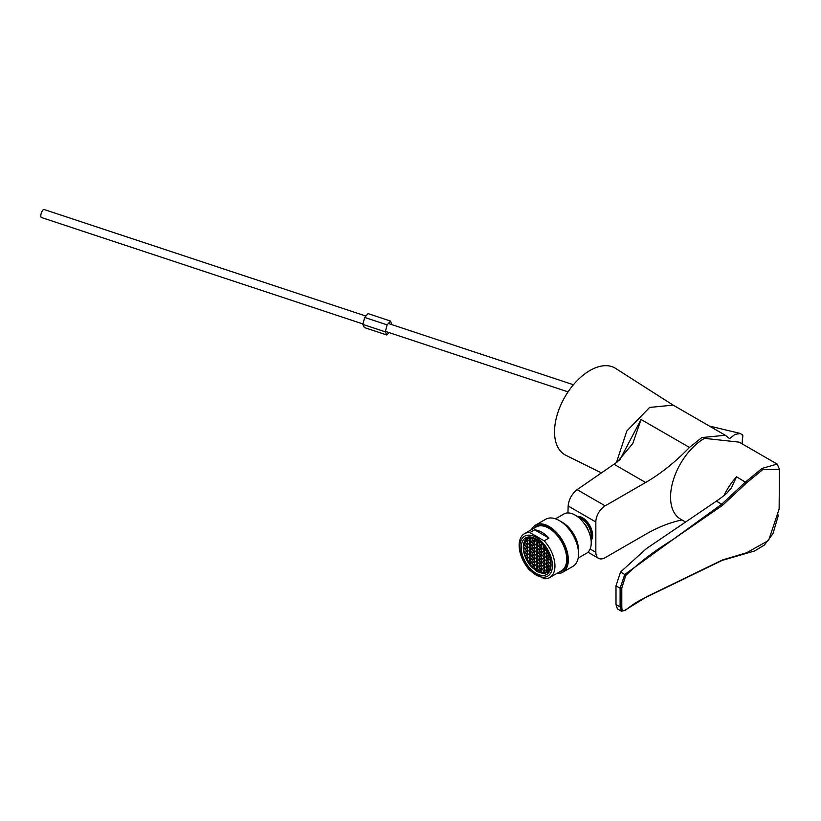 <?xml version="1.0" encoding="UTF-8"?>
<svg xmlns="http://www.w3.org/2000/svg" width="821" height="821" viewBox="0 0 821 821"><rect width="100%" height="100%" fill="white"/><g stroke="black" fill="none" stroke-linecap="round" stroke-linejoin="round"><path stroke-width="1.23" d="M601.444 472.927L566.233 455.47A50.091 28.92 120 0 1 554.534 431.846A50.091 28.92 120 0 1 577.245 380.554A50.091 28.92 120 0 1 616.253 368.824L673.107 405.112L649.606 407.442L626.834 430.994L616.417 462.592M591.11 540.567A14.337 8.282 -120 0 0 591.336 528.837A14.337 8.282 -120 0 0 582.479 517.723A14.337 8.282 -120 0 0 577.153 516.388M619.711 460.099L641.057 419.49L689.466 447.435L701.801 437.572L725.312 435.253L728.976 438.157M587.959 552.205L598.571 558.331A13.177 7.615 -60 0 0 605.159 557.675L645.614 534.327A167.135 96.498 -60 0 1 682.005 519.95M689.466 447.435A167.135 96.498 -60 0 1 645.614 482.491L605.159 505.849L577.122 489.655L617.371 461.905L632.786 443.514L641.057 419.49M567.958 512.94L568.132 505.993L595.841 521.992A13.177 7.615 -60 0 1 605.159 505.849M595.841 521.992L595.841 552.297L590.125 548.992M598.571 558.331A13.177 7.615 -60 0 1 595.841 552.297M568.132 505.993C568.902 499.26 571.898 493.821 577.122 489.655M777.015 463.998L739.157 442.139L704.49 438.352A47.977 27.698 120 0 0 670.562 497.116A47.977 27.698 120 0 0 680.496 519.077L685.597 522.023M722.521 559.953L746.597 552.759L768.61 540.464L779.119 509.082L779.498 469.335L762.771 469.571L746.587 482.892L722.511 505.346L672.615 539.766C654.204 551.117 638.574 563.042 625.725 575.552L621.795 588.041L621.795 606.76C621.795 610.793 623.108 611.799 625.725 609.757L647.636 596.231L721.71 560.322M625.725 575.552L624.76 574.474L620.112 588.226L620.101 606.883L621.435 611.224L625.51 610.177M779.498 469.335L777.179 464.081L762.052 468.401L745.54 481.978L721.71 504.197L716.394 501.128L646.435 548.592L620.522 572.032L615.996 585.855L615.996 604.513L617.392 608.895L621.435 611.224M625.725 609.757L624.75 610.29M722.511 505.346L721.71 504.197L624.76 574.474L620.522 572.032M716.394 501.128A105.447 60.877 120 0 0 726.924 493.103L731.326 487.961L736.55 476.796L746.587 482.892M551.035 564.797A21.089 12.171 60 0 1 546.673 574.454A21.089 12.171 60 0 1 530.417 568.809A21.089 12.171 60 0 1 521.212 547.586A21.089 12.171 60 0 1 525.584 537.929A21.089 12.171 60 0 1 541.829 543.574A21.089 12.171 60 0 1 551.035 564.797M552.42 565.597A23.039 13.3 -120 0 0 536.123 537.375A23.039 13.3 -120 0 0 519.837 546.786A23.039 13.3 -120 0 0 536.123 575.008A23.039 13.3 -120 0 0 552.42 565.597M554.945 565.987A25.307 14.614 -120 0 0 544.2 540.844L529.894 532.583A25.307 14.614 -120 0 0 524.393 533.742A25.307 14.614 -120 0 0 519.159 545.329A25.307 14.614 -120 0 0 529.894 570.472L544.2 578.723A25.307 14.614 -120 0 0 549.701 577.573A25.307 14.614 -120 0 0 554.945 565.987M549.701 577.573L561.451 570.79A25.307 14.614 -120 0 0 566.695 559.204A25.307 14.614 -120 0 0 555.653 533.732A25.307 14.614 -120 0 0 536.144 526.959L524.393 533.742M529.894 532.583L534.635 529.853A25.307 14.614 60 0 1 548.941 538.104L544.2 540.844M566.418 562.652A23.727 13.7 -120 0 0 567.065 557.695A23.727 13.7 -120 0 0 566.439 552.061M554.863 532.008A23.727 13.7 -120 0 0 545.678 526.723M537.642 526.282A25.153 14.521 60 0 1 537.714 526.23A25.153 14.521 60 0 1 541.162 525.122M548.941 538.104L534.635 529.853M565.556 567.362A25.153 14.521 60 0 1 562.867 569.795A25.153 14.521 60 0 1 562.785 569.836M550.747 561.287A19.509 11.258 60 0 1 550.758 561.369L550.84 562.282A19.509 11.258 60 0 1 550.891 563.596A19.509 11.258 60 0 1 550.84 564.858L550.758 565.679A19.509 11.258 60 0 1 550.265 567.968L548.243 571.447A19.509 11.258 60 0 1 546.848 572.524A19.509 11.258 60 0 1 546.694 572.617L544.939 573.263A19.509 11.258 60 0 1 542.999 573.438L537.098 571.56L531.187 566.613A19.509 11.258 60 0 1 529.247 564.212L529.791 563.894M531.187 566.613L530.848 564.509L529.247 564.212L527.503 561.533A19.509 11.258 60 0 1 525.943 558.578L526.24 558.403M524.024 552.707L523.921 552.759A19.509 11.258 60 0 1 523.429 549.896L523.346 548.982A19.509 11.258 60 0 1 523.346 546.406L523.429 545.585A19.509 11.258 60 0 1 523.921 543.297L525.943 539.818A19.509 11.258 60 0 1 527.339 538.74A19.509 11.258 60 0 1 527.503 538.648L529.247 538.001A19.509 11.258 60 0 1 531.187 537.827L539.028 540.977M547.248 570.533L546.129 571.18L547.002 572.432M527.585 538.874L525.943 539.818L527.749 539.305M546.56 549.916L546.129 550.522L546.714 550.183M527.503 561.533L528.057 560.743L527.41 559.08L525.943 558.578L523.921 552.759L524.609 551.866L523.429 549.896M544.631 568.163L545.277 567.239L544.631 565.577L543.338 564.827L542.691 565.751L543.338 567.414L544.631 568.163M530.848 563.647L531.495 562.734L530.848 561.071L529.555 560.322L528.919 561.246L529.555 562.908L530.848 563.647M527.41 558.218L528.057 557.305L527.41 555.632L526.117 554.893L525.471 555.807L526.117 557.469L527.41 558.218M530.848 542.989L531.495 542.065L530.848 540.403L529.555 539.664L528.919 540.577L529.555 542.24L530.848 542.989M548.069 566.706L548.715 565.782L548.069 564.119L546.776 563.38L546.129 564.294L546.776 565.956L548.069 566.706M537.734 557.295L538.381 556.381L537.734 554.709L536.452 553.97L535.805 554.883L536.452 556.546L537.734 557.295M537.734 571.067L538.381 570.154L537.734 568.491L536.452 567.742L535.805 568.666L536.452 570.328L537.734 571.067M541.183 548.951L541.829 548.038L541.183 546.365L539.89 545.626L539.243 546.54L539.89 548.202L541.183 548.951M548.069 559.819L548.715 558.896L548.069 557.233L546.776 556.484L546.129 557.408L546.776 559.07L548.069 559.819M537.734 567.629L538.381 566.706L537.734 565.043L536.452 564.304L535.805 565.217L536.452 566.88L537.734 567.629M534.297 562.2L534.943 561.277L534.297 559.614L533.003 558.865L532.357 559.789L533.003 561.451L534.297 562.2M541.183 559.286L541.829 558.362L541.183 556.7L539.89 555.961L539.243 556.874L539.89 558.537L541.183 559.286M527.41 551.332L528.057 550.409L527.41 548.746L526.117 548.007L525.471 548.921L526.117 550.583L527.41 551.332M537.734 553.857L538.381 552.933L537.734 551.271L536.452 550.522L535.805 551.445L536.452 553.108L537.734 553.857M534.297 558.752L534.943 557.828L534.297 556.166L533.003 555.427L532.357 556.34L533.003 558.003L534.297 558.752M550.173 558.547L549.577 559.399L550.286 558.988M544.631 571.601L545.277 570.687L544.631 569.025L543.338 568.276L542.691 569.199L543.338 570.862L544.631 571.601M544.631 550.942L545.277 550.019L544.631 548.356L543.338 547.617L542.691 548.531L543.338 550.193L544.631 550.942M530.848 553.323L531.495 552.4L530.848 550.737L529.555 549.988L528.919 550.912L529.555 552.574L530.848 553.323M534.297 551.866L534.943 550.942L534.297 549.28L533.003 548.531L532.357 549.454L533.003 551.117L534.297 551.866M530.848 546.427L531.495 545.513L530.848 543.851L529.555 543.102L528.919 544.025L529.555 545.688L530.848 546.427M548.069 563.257L548.715 562.344L548.069 560.681L546.776 559.932L546.129 560.856L546.776 562.518L548.069 563.257M541.183 545.513L541.829 544.59L541.183 542.927L539.89 542.178L539.243 543.102L539.89 544.764L541.183 545.513M530.848 560.209L531.495 559.286L530.848 557.623L529.555 556.874L528.919 557.798L529.555 559.46L530.848 560.209M537.734 543.523L538.381 542.599L537.734 540.936L536.452 540.187L535.805 541.111L536.452 542.773L537.734 543.523M541.183 552.4L541.829 551.476L541.183 549.813L539.89 549.064L539.243 549.988L539.89 551.65L541.183 552.4M527.41 544.446L528.057 543.523L527.41 541.86L526.117 541.111L525.471 542.034L526.117 543.697L527.41 544.446M537.734 550.409L538.381 549.485L537.734 547.823L536.452 547.084L535.805 547.997L536.452 549.66L537.734 550.409M548.069 570.154L548.715 569.23L548.069 567.568L546.776 566.818L546.129 567.742L546.776 569.405L548.069 570.154M541.183 573.058L541.829 572.145L541.183 570.482L539.89 569.733L539.243 570.646L539.89 572.319L541.183 573.058M541.183 562.724L541.829 561.81L541.183 560.148L539.89 559.399L539.243 560.322L539.89 561.985L541.183 562.724M550.758 565.679L550.224 565.361L549.577 566.285L550.696 565.638M527.41 554.77L528.057 553.857L527.41 552.194L526.117 551.445L525.471 552.369L526.117 554.031L527.41 554.77M534.297 544.98L534.943 544.056L534.297 542.394L533.003 541.644L532.357 542.568L533.003 544.231L534.297 544.98M541.183 555.838L541.829 554.924L541.183 553.262L539.89 552.512L539.243 553.426L539.89 555.099L541.183 555.838M537.734 560.743L538.381 559.819L537.734 558.157L536.452 557.408L535.805 558.331L536.452 559.994L537.734 560.743M537.734 564.181L538.381 563.268L537.734 561.605L536.452 560.856L535.805 561.769L536.452 563.442L537.734 564.181M544.631 561.277L545.277 560.353L544.631 558.691L543.338 557.941L542.691 558.865L543.338 560.527L544.631 561.277M530.848 549.875L531.495 548.962L530.848 547.289L529.555 546.55L528.919 547.463L529.555 549.126L530.848 549.875M537.734 546.96L538.381 546.047L537.734 544.385L536.452 543.635L535.805 544.559L536.452 546.222L537.734 546.96M534.297 541.532L534.943 540.618L534.297 538.945L533.003 538.207L532.357 539.12L533.003 540.782L534.297 541.532M534.297 565.638L534.943 564.725L534.297 563.052L533.003 562.313L532.357 563.227L533.003 564.889L534.297 565.638M534.297 548.418L534.943 547.504L534.297 545.842L533.003 545.093L532.357 546.006L533.003 547.679L534.297 548.418M534.297 569.086L534.943 568.163L534.297 566.5L533.003 565.751L532.357 566.675L533.003 568.337L534.297 569.086M531.197 537.858L529.555 538.802L530.848 539.541L531.187 537.827M524.557 548.284L523.346 548.982L523.962 549.341L524.609 548.428L523.346 546.406M550.84 562.282L550.224 561.923L549.577 562.837L550.696 562.19M530.848 556.761L531.495 555.848L530.848 554.185L529.555 553.436L528.919 554.349L529.555 556.022L530.848 556.761M544.631 557.828L545.277 556.915L544.631 555.242L543.338 554.503L542.691 555.417L543.338 557.079L544.631 557.828M544.939 573.263L543.338 571.724L542.999 573.438L544.641 572.494M541.183 566.172L541.829 565.259L541.183 563.586L539.89 562.847L539.243 563.76L539.89 565.423L541.183 566.172M544.631 554.38L545.277 553.467L544.631 551.804L543.338 551.055L542.691 551.979L543.338 553.641L544.631 554.38M534.297 555.304L534.943 554.391L534.297 552.728L533.003 551.979L532.357 552.902L533.003 554.565L534.297 555.304M543.02 544.898L543.338 546.755L544.138 546.293M527.41 547.884L528.057 546.971L527.41 545.308L526.117 544.559L525.471 545.472L526.117 547.145L527.41 547.884M544.631 564.715L545.277 563.801L544.631 562.139L543.338 561.39L542.691 562.303L543.338 563.976L544.631 564.715M524.588 544.918L523.429 545.585L523.962 545.903L524.609 544.98L523.921 543.297M548.069 556.371L548.715 555.458L548.069 553.795L546.776 553.046L546.129 553.959L546.776 555.632L548.069 556.371M541.183 569.62L541.829 568.696L541.183 567.034L539.89 566.285L539.243 567.208L539.89 568.871L541.183 569.62M548.243 571.447L546.776 570.267L546.129 571.18M526.117 540.249L527.41 540.998L528.057 540.085L527.503 538.648M546.129 550.522L546.776 552.184L547.556 551.733M529.247 538.001L529.555 538.802M549.577 566.285L550.265 567.968M549.577 562.837L550.84 564.858M549.577 559.399L550.758 561.369M546.776 552.184L548.11 552.872M543.338 546.755L544.816 547.227M544.97 566.469L543.338 567.414M531.197 561.964L529.555 562.908M527.749 556.525L526.117 557.469M531.197 541.296L529.555 542.24M548.418 565.012L546.776 565.956M538.083 555.601L536.452 556.546M538.083 569.384L536.452 570.328M541.532 547.258L539.89 548.202M548.418 558.126L546.776 559.07M538.083 565.936L536.452 566.88M534.645 560.507L533.003 561.451M541.532 557.592L539.89 558.537M527.749 549.639L526.117 550.583M538.083 552.164L536.452 553.108M534.645 557.059L533.003 558.003M544.97 569.918L543.338 570.862M544.97 549.249L543.338 550.193M531.197 551.63L529.555 552.574M534.645 550.173L533.003 551.117M531.197 544.744L529.555 545.688M548.418 561.574L546.776 562.518M541.532 543.82L539.89 544.764M531.197 558.516L529.555 559.46M538.083 541.829L536.452 542.773M541.532 550.706L539.89 551.65M527.749 542.753L526.117 543.697M538.083 548.715L536.452 549.66M548.418 568.46L546.776 569.405M541.532 571.365L539.89 572.319M541.532 561.041L539.89 561.985M527.749 553.087L526.117 554.031M534.645 543.286L533.003 544.231M541.532 554.154L539.89 555.099M538.083 559.05L536.452 559.994M538.083 562.498L536.452 563.442M544.97 559.583L543.338 560.527M531.197 548.182L529.555 549.126M538.083 545.277L536.452 546.222M534.645 539.838L533.003 540.782M534.645 563.945L533.003 564.889M534.645 546.724L533.003 547.679M534.645 567.393L533.003 568.337M550.224 564.499L550.881 564.13M531.197 555.068L529.555 556.022M544.97 556.135L543.338 557.079M542.691 572.637L543.81 571.991M541.532 564.479L539.89 565.423M544.97 552.697L543.338 553.641M534.645 553.621L533.003 554.565M527.749 546.201L526.117 547.145M544.97 563.021L543.338 563.976M548.418 554.678L546.776 555.632M541.532 567.927L539.89 568.871M543.81 565.105L542.691 565.751M530.038 560.599L528.919 561.246M526.589 555.16L525.471 555.807M530.038 539.931L528.919 540.577M547.248 563.647L546.129 564.294M536.924 554.237L535.805 554.883M536.924 568.019L535.805 568.666M540.362 545.893L539.243 546.54M547.248 556.761L546.129 557.408M536.924 564.571L535.805 565.217M533.476 559.142L532.357 559.789M540.362 556.228L539.243 556.874M526.589 548.274L525.471 548.921M536.924 550.799L535.805 551.445M533.476 555.694L532.357 556.34M543.81 568.553L542.691 569.199M543.81 547.884L542.691 548.531M530.038 550.265L528.919 550.912M533.476 548.808L532.357 549.454M530.038 543.379L528.919 544.025M547.248 560.209L546.129 560.856M540.362 542.455L539.243 543.102M530.038 557.151L528.919 557.798M536.924 540.464L535.805 541.111M540.362 549.341L539.243 549.988M526.589 541.388L525.471 542.034M536.924 547.35L535.805 547.997M547.248 567.095L546.129 567.742M540.362 570L539.243 570.646M540.362 559.676L539.243 560.322M526.589 551.722L525.471 552.369M533.476 541.922L532.357 542.568M540.362 552.79L539.243 553.426M536.924 557.685L535.805 558.331M536.924 561.133L535.805 561.769M543.81 558.218L542.691 558.865M530.038 546.817L528.919 547.463M536.924 543.913L535.805 544.559M533.476 538.473L532.357 539.12M533.476 562.58L532.357 563.227M533.476 545.36L532.357 546.006M533.476 566.028L532.357 566.675M530.038 553.703L528.919 554.349M543.81 554.77L542.691 555.417M540.362 563.114L539.243 563.76M543.81 551.332L542.691 551.979M533.476 552.256L532.357 552.902M526.589 544.836L525.471 545.472M543.81 561.656L542.691 562.303M547.248 553.313L546.129 553.959M540.362 566.562L539.243 567.208M584.183 523.49A10.55 6.086 60 0 1 588.431 530.766A10.55 6.086 60 0 1 588.472 530.92M578.795 517.682A13.711 7.912 60 0 1 590.504 531.002A13.711 7.912 60 0 1 590.812 538.494M577.686 516.789A14.234 8.22 60 0 1 591.223 530.818A14.234 8.22 60 0 1 591.028 539.9M559.152 572.114A25.831 14.911 -120 0 0 562.016 571.077A25.831 14.911 -120 0 0 564.294 545.76A25.831 14.911 -120 0 0 542.127 525.173A25.831 14.911 -120 0 0 536.185 526.323A25.831 14.911 -120 0 0 533.845 528.283M536.944 525.933A25.831 14.911 -120 0 0 535.343 527.421M539.541 525.204A25.307 14.614 -120 0 0 537.078 526.497M578.169 558.095L586.533 553.272A22.67 13.085 -120 0 0 588.534 531.054A22.67 13.085 -120 0 0 569.076 512.992A22.67 13.085 -120 0 0 563.863 513.997L555.499 518.831M556.761 573.499A27.206 15.712 -120 0 0 562.703 572.258L572.914 566.367A27.206 15.712 -120 0 0 578.548 553.908L578.548 550.203A22.67 13.085 -120 0 0 562.518 522.443L559.317 520.586A27.206 15.712 -120 0 0 551.969 518.03A27.206 15.712 -120 0 0 545.708 519.241L535.497 525.142A27.206 15.712 -120 0 0 531.454 529.668M578.548 553.908A27.206 15.712 -120 0 0 559.317 520.586M562.703 572.258A27.206 15.712 -120 0 0 565.094 545.606A27.206 15.712 -120 0 0 541.757 523.931A27.206 15.712 -120 0 0 535.497 525.142M562.313 570.215A25.307 14.614 -120 0 0 564.663 568.727M560.651 571.252A25.831 14.911 -120 0 0 562.744 570.605M729.89 438.393L734.969 434.401L740.419 433.478L742.872 435.664L742.071 443.822M387.132 324.87L364.688 317.44L368.065 313.622L390.509 321.052L387.132 324.87L385.295 331.838L386.824 334.999L388.98 332.567M391.925 324.664L390.509 321.052M364.688 317.44L362.851 324.408L364.391 327.569L386.824 334.999M362.851 324.408L385.295 331.838M362.974 323.967L41.43 217.503A4.218 1.509 -71.7 0 1 41.05 213.983A4.218 1.509 -71.7 0 1 44.077 209.499L365.92 316.054M645.614 482.491L614.036 464.265M621.795 588.041L620.112 588.226L615.996 585.855M621.795 606.76L620.101 606.883L615.996 604.513M746.597 552.759L745.54 553.18M762.052 468.401L762.771 469.571M723.978 495.525A47.977 27.698 -60 0 1 736.55 476.796M523.295 547.238A20.032 11.566 60 0 1 527.451 538.063A20.032 11.566 60 0 1 531.403 537.129M550.265 569.815A20.032 11.566 60 0 1 547.484 572.771L549.434 571.642M742.246 443.514L742.523 434.668M673.117 405.112L725.312 435.253M778.452 515.003L772.961 533.65L764.361 545.093L754.55 550.983L722.234 560.374L658.36 591.366C636.644 601.68 635.403 602.491 625.499 610.198M547.484 572.771L537.201 571.806C523.285 559.645 520.032 548.397 527.451 538.063L529.401 536.944M709.334 426.027L740.419 433.478M385.408 331.386L568.07 391.863M388.354 323.484L573.438 384.751"/></g></svg>
